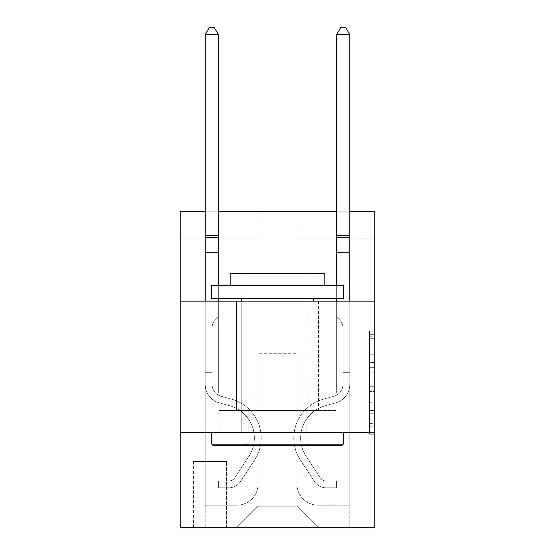 <?xml version="1.0" encoding="UTF-8"?>
<svg xmlns="http://www.w3.org/2000/svg" width="555" height="555" viewBox="0 0 555 555"><rect width="100%" height="100%" fill="white"/><g stroke="black" fill="none" stroke-linecap="round" stroke-linejoin="round"><path stroke-width="0.42" stroke-dasharray="2.77 2.08" d="M369.512 362.533L369.512 379.044L374.771 379.044L374.771 429.105L374.771 336.212L374.771 379.044L369.512 379.044L369.512 334.658L369.512 434.267L369.512 331.051L369.512 427.045L374.771 427.045L369.512 427.045L374.771 427.045L369.512 427.045L369.512 410.527L369.512 434.267L374.771 434.267L374.771 331.051L374.771 426.781L374.771 386.273L369.512 386.273L374.771 386.273L374.771 410.527L374.771 338.272L369.512 338.272L374.771 338.272L374.771 434.267L374.771 336.212L374.771 434.267L369.512 434.267L369.512 331.051L374.771 331.051L374.771 336.212L374.771 331.051L374.771 336.212L374.771 331.051L374.771 334.658L374.771 331.051L369.512 331.051L369.512 338.272L374.771 338.272L369.512 338.272L369.512 362.533L374.771 362.533M318.514 301.164L318.514 410.527L236.486 410.527L318.514 410.527L236.486 410.527L318.514 410.527L318.514 301.164L236.486 301.164L236.486 410.527L236.486 301.164L318.514 301.164M227.023 461.524L193.376 461.524L227.023 461.524L227.023 527.25L193.376 527.25L227.023 527.25M193.376 461.524L193.376 527.25M374.771 372.849L374.771 367.694L374.771 372.849L369.512 372.849L369.512 352.078L369.512 413.239L369.512 397.879L374.771 397.879L369.512 397.879L369.512 434.267L374.771 434.267L369.512 434.267L374.771 434.267L369.512 434.267L369.512 331.051L374.771 331.051L369.512 331.051L374.771 331.051L369.512 331.051L369.512 372.849L374.771 372.849M374.771 432.609L374.771 527.25L180.229 527.25L180.229 432.609L374.771 432.609L374.771 211.774L295.905 211.774L374.771 211.774L374.771 238.067L374.771 211.774L180.229 211.774L259.095 211.774L180.229 211.774L180.229 238.067L259.095 238.067L180.229 238.067L180.229 211.774L180.229 301.164L374.771 301.164L180.229 301.164L180.229 432.609L374.771 432.609L180.229 432.609M374.771 238.067L295.905 238.067L374.771 238.067M336.649 238.067L349.796 238.067L336.649 238.067L349.796 238.067L336.649 238.067L349.796 238.067L336.649 238.067L349.796 238.067L336.649 238.067L349.796 238.067L336.649 238.067L336.649 393.176L296.953 393.176L296.953 506.215L258.047 506.215L296.953 506.215L317.987 527.25L349.796 527.25L349.796 238.067L349.796 527.25L237.013 527.25L317.987 527.25L296.953 506.215L317.987 527.25L296.953 506.215L296.953 353.736L296.953 484.133A21.034 21.034 0 0 0 317.987 505.168L349.796 505.168L349.796 238.067L349.796 505.168L349.796 238.067L349.796 505.168L349.796 238.067L349.796 505.168L317.987 505.168A21.034 21.034 0 0 1 296.953 484.133A21.034 21.034 0 0 0 317.987 505.168A21.034 21.034 0 0 1 296.953 484.133A21.034 21.034 0 0 0 317.987 505.168A21.034 21.034 0 0 1 296.953 484.133A21.034 21.034 0 0 0 317.987 505.168A21.034 21.034 0 0 1 296.953 484.133L296.953 393.176L296.953 484.133L296.953 393.176L296.953 484.133L296.953 393.176L296.953 484.133L296.953 393.176L336.649 393.176L296.953 393.176L336.649 393.176L296.953 393.176L336.649 393.176L296.953 393.176L336.649 393.176L296.953 393.176L336.649 393.176L336.649 238.067M205.204 238.067L218.351 238.067L205.204 238.067L218.351 238.067L205.204 238.067L218.351 238.067L205.204 238.067L218.351 238.067L205.204 238.067L218.351 238.067L205.204 238.067L205.204 527.25L237.013 527.25L258.047 506.215L258.047 393.176L218.351 393.176L218.351 238.067L218.351 393.176L218.351 238.067L218.351 393.176L218.351 238.067L218.351 393.176L218.351 238.067L218.351 393.176L218.351 238.067L218.351 393.176L258.047 393.176L218.351 393.176L258.047 393.176L218.351 393.176L258.047 393.176L218.351 393.176L258.047 393.176L218.351 393.176L258.047 393.176L258.047 506.215L237.013 527.25L258.047 506.215L237.013 527.25L205.204 527.25L205.204 238.067L205.204 505.168L237.013 505.168A21.034 21.034 0 0 0 258.047 484.133L258.047 393.176L258.047 484.133A21.034 21.034 0 0 1 237.013 505.168A21.034 21.034 0 0 0 258.047 484.133A21.034 21.034 0 0 1 237.013 505.168A21.034 21.034 0 0 0 258.047 484.133A21.034 21.034 0 0 1 237.013 505.168A21.034 21.034 0 0 0 258.047 484.133A21.034 21.034 0 0 1 237.013 505.168L205.204 505.168L237.013 505.168L205.204 505.168L237.013 505.168L205.204 505.168L237.013 505.168L205.204 505.168L205.204 238.067M193.896 527.25L226.495 527.25L193.896 527.25L193.896 461.524L226.495 461.524L226.495 527.25L226.495 461.524L193.896 461.524L193.896 527.25M349.796 211.774L336.649 211.774M218.351 211.774L205.204 211.774M258.047 353.736L258.047 506.215L258.047 353.736L296.953 353.736L258.047 353.736M295.905 238.067L295.905 211.774L295.905 238.067M259.095 238.067L259.095 211.774L259.095 238.067M336.087 432.609L218.913 432.609L336.087 432.609L336.087 410.527L218.913 410.527L306.797 410.527L306.797 432.609L306.797 410.527L248.203 410.527L248.203 432.609L248.203 410.527L218.913 410.527L218.913 432.609L218.913 410.527L336.087 410.527L336.087 432.609M374.771 301.164L180.229 301.164M248.203 410.527L248.203 432.609L248.203 410.527M306.797 410.527L306.797 432.609L306.797 410.527M369.512 379.044L374.771 379.044L369.512 379.044M369.512 334.658L369.512 331.051L369.512 334.658L374.771 334.658L369.512 334.658M369.512 412.975L369.512 391.435L369.512 412.975L374.771 412.975L369.512 412.975M369.512 391.435L369.512 386.273L374.771 386.273L369.512 386.273L369.512 391.435L374.771 391.435L369.512 391.435M369.512 352.078L369.512 338.272L369.512 352.078L374.771 352.078L369.512 352.078M369.512 331.051L374.771 331.051L369.512 331.051L369.512 336.212L369.512 331.051L374.771 331.051M369.512 434.267L374.771 434.267L369.512 434.267L369.512 429.105L369.512 434.267M205.204 301.164L205.204 384.344A19.189 19.189 156.5 0 0 219.246 402.833A19.189 19.189 156.5 0 1 205.204 384.344A19.189 19.189 156.5 0 0 219.246 402.833A19.189 19.189 156.5 0 1 205.204 384.344A19.189 19.189 156.5 0 0 219.246 402.833A19.189 19.189 156.5 0 1 205.204 384.344A19.189 19.189 156.5 0 0 219.246 402.833A19.189 19.189 156.5 0 1 205.204 384.344A19.189 19.189 156.5 0 0 219.246 402.833A19.189 19.189 156.5 0 1 205.204 384.344A19.189 19.189 156.5 0 0 219.246 402.833A19.189 19.189 156.5 0 1 205.204 384.344A19.189 19.189 -23.5 0 0 219.246 402.833L229.943 405.816A33.39 33.39 -23.5 0 1 248.897 456.293A33.39 33.39 -23.5 0 0 229.943 405.816A33.39 33.39 -23.5 0 1 248.897 456.293A33.39 33.39 -23.5 0 0 229.943 405.816L219.246 402.833L229.943 405.816A33.39 33.39 -23.5 0 1 248.897 456.293A33.39 33.39 -23.5 0 0 229.943 405.816L219.246 402.833L229.943 405.816A33.39 33.39 -23.5 0 1 248.897 456.293A33.39 33.39 -23.5 0 0 229.943 405.816A33.39 33.39 -23.5 0 1 248.897 456.293A33.39 33.39 -23.5 0 0 229.943 405.816L219.246 402.833L229.943 405.816A33.39 33.39 -23.5 0 1 248.897 456.293A33.39 33.39 -23.5 0 0 229.943 405.816A33.39 33.39 156.5 0 1 248.897 456.293L234.8 477.779L248.897 456.293A33.39 33.39 -23.5 0 0 229.943 405.816L219.246 402.833L229.943 405.816A33.39 33.39 156.5 0 1 248.897 456.293L234.8 477.779L248.897 456.293A33.39 33.39 -23.5 0 0 229.943 405.816A33.39 33.39 156.5 0 1 248.897 456.293L234.8 477.779L248.897 456.293A33.39 33.39 -23.5 0 0 229.943 405.816A33.39 33.39 156.5 0 1 248.897 456.293L234.8 477.779A7.097 7.097 156.5 0 1 233.072 479.603C229.09 481.428 229.09 481.428 233.072 479.603C229.09 481.428 229.09 481.428 233.072 479.603A7.097 7.097 -23.5 0 0 234.8 477.779L248.897 456.293L234.8 477.779A7.097 7.097 -23.5 0 1 229.125 480.977A7.097 7.097 -23.5 0 0 234.8 477.779A7.097 7.097 156.5 0 1 233.072 479.603C229.09 481.428 229.09 481.428 233.072 479.603C229.09 481.428 229.09 481.428 233.072 479.603A7.097 7.097 -23.5 0 0 234.8 477.779L248.897 456.293A33.39 33.39 -23.5 0 0 229.943 405.816A33.39 33.39 156.5 0 1 248.897 456.293L234.8 477.779A7.097 7.097 -23.5 0 1 229.125 480.977A7.097 7.097 -23.5 0 0 234.8 477.779A7.097 7.097 156.5 0 1 233.072 479.603C229.09 481.428 229.09 481.428 233.072 479.603C229.09 481.428 229.09 481.428 233.072 479.603A7.097 7.097 -23.5 0 0 234.8 477.779L248.897 456.293L234.8 477.779A7.097 7.097 -23.5 0 1 229.125 480.977A7.097 7.097 -23.5 0 0 234.8 477.779A7.097 7.097 156.5 0 1 233.072 479.603C229.09 481.428 229.09 481.428 233.072 479.603C229.09 481.428 229.09 481.428 233.072 479.603A7.097 7.097 -23.5 0 0 234.8 477.779L248.897 456.293L234.8 477.779A7.097 7.097 -23.5 0 1 229.125 480.977A7.097 7.097 -23.5 0 0 234.8 477.779A7.097 7.097 156.5 0 1 233.072 479.603C229.09 481.428 229.09 481.428 233.072 479.603C229.09 481.428 229.09 481.428 233.072 479.603A7.097 7.097 -23.5 0 0 234.8 477.779L248.897 456.293A33.39 33.39 -23.5 0 0 229.943 405.816A33.39 33.39 156.5 0 1 248.897 456.293L234.8 477.779A7.097 7.097 -23.5 0 1 229.125 480.977A7.097 7.097 -23.5 0 0 234.8 477.779A7.097 7.097 156.5 0 1 233.072 479.603A7.097 7.097 -23.5 0 0 234.8 477.779L248.897 456.293L234.8 477.779A7.097 7.097 -23.5 0 1 229.125 480.977L218.614 480.984L218.614 487.817L218.614 480.984L229.125 480.977L228.861 487.817L218.614 487.817L229.125 487.81L229.125 480.977L218.614 480.984L218.614 487.817L218.614 480.984L229.125 480.977L228.861 487.817L218.614 487.817L229.125 487.81L229.125 480.977L218.614 480.984L218.614 487.817L218.614 480.984L229.125 480.977L228.861 487.817L218.614 487.817L229.125 487.81L229.125 480.977L218.614 480.984L218.614 487.817L218.614 480.984L229.125 480.977L228.861 487.817L218.614 487.817L229.125 487.81L229.125 480.977L218.614 480.984L218.614 487.817L218.614 480.984L229.125 480.977L228.861 487.817L218.614 487.817L229.125 487.81L229.125 480.977L218.614 480.984L229.125 480.977L229.125 487.81L229.125 480.977A7.097 7.097 -23.5 0 0 234.8 477.779L248.897 456.293A33.39 33.39 -23.5 0 0 229.943 405.816L219.246 402.833A19.189 19.189 156.5 0 1 205.204 384.344L205.204 34.583L205.204 252.789L205.204 34.583L218.351 34.583L218.351 235.438L218.351 34.583L205.204 34.583L209.145 27.75L214.403 27.75L209.145 27.75L205.204 34.583L205.204 252.789L205.204 34.583L218.351 34.583L214.403 27.75L218.351 34.583L218.351 252.789L205.204 252.789L205.204 237.401L205.204 252.789L218.351 252.789L218.351 316.933L215.389 319.895A11.426 11.426 -23.5 0 0 212.038 327.977A11.426 11.426 156.5 0 1 215.389 319.895L218.351 316.933L218.351 34.583L205.204 34.583L209.145 27.75L214.403 27.75L209.145 27.75L205.204 34.583L205.204 237.401L205.204 34.583L218.351 34.583L214.403 27.75L218.351 34.583L218.351 252.789L205.204 252.789L205.204 384.344A19.189 19.189 -23.5 0 0 219.246 402.833A19.189 19.189 156.5 0 1 205.204 384.344L205.204 252.789L218.351 252.789L218.351 316.933L215.389 319.895A11.426 11.426 -23.5 0 0 212.038 327.977A11.426 11.426 156.5 0 1 215.389 319.895L218.351 316.933L218.351 34.583L205.204 34.583L209.145 27.75L214.403 27.75L209.145 27.75L205.204 34.583L205.204 237.401L205.204 34.583L218.351 34.583L214.403 27.75L218.351 34.583L218.351 252.789L205.204 252.789L205.204 384.344A19.189 19.189 -23.5 0 0 219.246 402.833A19.189 19.189 156.5 0 1 205.204 384.344L205.204 252.789L218.351 252.789L218.351 316.933L215.389 319.895A11.426 11.426 -23.5 0 0 212.038 327.977A11.426 11.426 156.5 0 1 215.389 319.895L218.351 316.933L218.351 34.583L205.204 34.583L209.145 27.75L214.403 27.75L209.145 27.75L205.204 34.583L205.204 235.438L205.204 34.583L218.351 34.583L214.403 27.75L218.351 34.583L218.351 252.789L205.204 252.789L205.204 384.344A19.189 19.189 -23.5 0 0 219.246 402.833A19.189 19.189 156.5 0 1 205.204 384.344L205.204 252.789L218.351 252.789L218.351 316.933L215.389 319.895A11.426 11.426 -23.5 0 0 212.038 327.977A11.426 11.426 156.5 0 1 215.389 319.895L218.351 316.933L218.351 34.583L205.204 34.583L209.145 27.75L214.403 27.75L209.145 27.75L205.204 34.583L218.351 34.583L214.403 27.75L218.351 34.583L218.351 252.789L205.204 252.789L205.204 384.344A19.189 19.189 -23.5 0 0 219.246 402.833L229.943 405.816L219.246 402.833A19.189 19.189 156.5 0 1 205.204 384.344L205.204 252.789L218.351 252.789L218.351 316.933L215.389 319.895A11.426 11.426 -23.5 0 0 212.038 327.977A11.426 11.426 156.5 0 1 215.389 319.895L218.351 316.933L218.351 235.438L218.351 252.789L205.204 252.789L205.204 384.344A19.189 19.189 -23.5 0 0 219.246 402.833A19.189 19.189 156.5 0 1 205.204 384.344L205.204 252.789M212.038 372.669L205.204 372.669L212.038 372.669L212.038 384.344L212.038 327.977A11.426 11.426 156.5 0 1 215.389 319.895A11.426 11.426 -23.5 0 0 212.038 327.977L212.038 384.344L212.038 372.669L205.204 372.669L212.038 372.669L212.038 384.344A12.356 12.356 -23.5 0 0 221.077 396.249A12.356 12.356 156.5 0 1 212.038 384.344L212.038 327.977L212.038 384.344A12.356 12.356 -23.5 0 0 221.077 396.249A12.356 12.356 156.5 0 1 212.038 384.344L212.038 327.977L212.038 384.344L212.038 372.669L205.204 372.669L212.038 372.669L212.038 384.344A12.356 12.356 -23.5 0 0 221.077 396.249A12.356 12.356 156.5 0 1 212.038 384.344L212.038 327.977L212.038 384.344A12.356 12.356 -23.5 0 0 221.077 396.249L231.775 399.232L221.077 396.249A12.356 12.356 156.5 0 1 212.038 384.344L212.038 372.669M229.125 487.81A13.93 13.93 -23.5 0 0 240.516 481.525L254.606 460.039A40.224 40.224 -23.5 0 0 231.775 399.232L221.077 396.249A12.356 12.356 156.5 0 1 212.038 384.344A12.356 12.356 -23.5 0 0 221.077 396.249A12.356 12.356 156.5 0 1 212.038 384.344L212.038 327.977L212.038 384.344A12.356 12.356 -23.5 0 0 221.077 396.249L231.775 399.232L221.077 396.249A12.356 12.356 156.5 0 1 212.038 384.344A12.356 12.356 156.5 0 0 221.077 396.249A12.356 12.356 156.5 0 1 212.038 384.344A12.356 12.356 156.5 0 0 221.077 396.249L231.775 399.232A40.224 40.224 156.5 0 1 254.606 460.039A40.224 40.224 -23.5 0 0 231.775 399.232L221.077 396.249A12.356 12.356 156.5 0 1 212.038 384.344A12.356 12.356 156.5 0 0 221.077 396.249L231.775 399.232L221.077 396.249A12.356 12.356 156.5 0 1 212.038 384.344A12.356 12.356 156.5 0 0 221.077 396.249A12.356 12.356 156.5 0 1 212.038 384.344A12.356 12.356 156.5 0 0 221.077 396.249L231.775 399.232L221.077 396.249A12.356 12.356 156.5 0 1 212.038 384.344A12.356 12.356 156.5 0 0 221.077 396.249L231.775 399.232A40.224 40.224 156.5 0 1 254.606 460.039A40.224 40.224 -23.5 0 0 231.775 399.232L221.077 396.249L231.775 399.232A40.224 40.224 156.5 0 1 254.606 460.039L240.516 481.525L254.606 460.039A40.224 40.224 -23.5 0 0 231.775 399.232L221.077 396.249L231.775 399.232A40.224 40.224 156.5 0 1 254.606 460.039A40.224 40.224 -23.5 0 0 231.775 399.232L221.077 396.249L231.775 399.232A40.224 40.224 156.5 0 1 254.606 460.039A40.224 40.224 -23.5 0 0 231.775 399.232L221.077 396.249L231.775 399.232A40.224 40.224 156.5 0 1 254.606 460.039L240.516 481.525L254.606 460.039A40.224 40.224 -23.5 0 0 231.775 399.232A40.224 40.224 -23.5 0 1 254.606 460.039A40.224 40.224 -23.5 0 0 231.775 399.232A40.224 40.224 -23.5 0 1 254.606 460.039L240.516 481.525A13.93 13.93 156.5 0 1 233.072 487.165A13.93 13.93 -23.5 0 0 240.516 481.525L254.606 460.039A40.224 40.224 -23.5 0 0 231.775 399.232A40.224 40.224 -23.5 0 1 254.606 460.039L240.516 481.525L254.606 460.039A40.224 40.224 -23.5 0 0 231.775 399.232A40.224 40.224 -23.5 0 1 254.606 460.039A40.224 40.224 -23.5 0 0 231.775 399.232A40.224 40.224 -23.5 0 1 254.606 460.039L240.516 481.525L254.606 460.039A40.224 40.224 -23.5 0 0 231.775 399.232A40.224 40.224 -23.5 0 1 254.606 460.039L240.516 481.525A13.93 13.93 156.5 0 1 233.072 487.165C229.021 488.025 229.021 488.025 233.072 487.165C229.021 488.025 229.021 488.025 233.072 487.165A13.93 13.93 -23.5 0 0 240.516 481.525L254.606 460.039L240.516 481.525A13.93 13.93 156.5 0 1 233.072 487.165C229.021 488.025 229.021 488.025 233.072 487.165C229.021 488.025 229.021 488.025 233.072 487.165A13.93 13.93 -23.5 0 0 240.516 481.525L254.606 460.039L240.516 481.525A13.93 13.93 156.5 0 1 233.072 487.165C229.021 488.025 229.021 488.025 233.072 487.165C229.021 488.025 229.021 488.025 233.072 487.165A13.93 13.93 -23.5 0 0 240.516 481.525L254.606 460.039L240.516 481.525A13.93 13.93 156.5 0 1 233.072 487.165C229.021 488.025 229.021 488.025 233.072 487.165C229.021 488.025 229.021 488.025 233.072 487.165A13.93 13.93 -23.5 0 0 240.516 481.525L254.606 460.039L240.516 481.525A13.93 13.93 156.5 0 1 233.072 487.165C229.021 488.025 229.021 488.025 233.072 487.165C229.021 488.025 229.021 488.025 233.072 487.165A13.93 13.93 -23.5 0 0 240.516 481.525A13.93 13.93 -23.5 0 1 229.125 487.81A13.93 13.93 -23.5 0 0 240.516 481.525A13.93 13.93 -23.5 0 1 229.125 487.81A13.93 13.93 -23.5 0 0 240.516 481.525A13.93 13.93 -23.5 0 1 229.125 487.81A13.93 13.93 -23.5 0 0 240.516 481.525A13.93 13.93 -23.5 0 1 229.125 487.81A13.93 13.93 -23.5 0 0 240.516 481.525A13.93 13.93 -23.5 0 1 229.125 487.81A13.93 13.93 -23.5 0 0 240.516 481.525A13.93 13.93 -23.5 0 1 229.125 487.81L218.614 487.817L229.125 487.81M336.649 301.164L336.649 34.583L340.597 27.75L345.855 27.75L340.597 27.75L336.649 34.583L349.796 34.583L349.796 235.438L349.796 34.583L345.855 27.75L349.796 34.583L336.649 34.583L336.649 237.401L336.649 34.583L340.597 27.75L345.855 27.75L340.597 27.75L336.649 34.583L349.796 34.583L336.649 34.583L336.649 252.789L349.796 252.789L349.796 384.344A19.189 19.189 -156.5 0 1 335.754 402.833A19.189 19.189 -156.5 0 0 349.796 384.344A19.189 19.189 -156.5 0 1 335.754 402.833A19.189 19.189 -156.5 0 0 349.796 384.344A19.189 19.189 -156.5 0 1 335.754 402.833A19.189 19.189 -156.5 0 0 349.796 384.344A19.189 19.189 -156.5 0 1 335.754 402.833A19.189 19.189 -156.5 0 0 349.796 384.344A19.189 19.189 -156.5 0 1 335.754 402.833A19.189 19.189 -156.5 0 0 349.796 384.344A19.189 19.189 -156.5 0 1 335.754 402.833A19.189 19.189 -156.5 0 0 349.796 384.344A19.189 19.189 23.5 0 1 335.754 402.833L325.057 405.816A33.39 33.39 23.5 0 0 306.103 456.293A33.39 33.39 23.5 0 1 325.057 405.816A33.39 33.39 23.5 0 0 306.103 456.293A33.39 33.39 23.5 0 1 325.057 405.816L335.754 402.833L325.057 405.816A33.39 33.39 23.5 0 0 306.103 456.293A33.39 33.39 23.5 0 1 325.057 405.816L335.754 402.833L325.057 405.816A33.39 33.39 23.5 0 0 306.103 456.293A33.39 33.39 23.5 0 1 325.057 405.816A33.39 33.39 23.5 0 0 306.103 456.293A33.39 33.39 23.5 0 1 325.057 405.816L335.754 402.833L325.057 405.816A33.39 33.39 23.5 0 0 306.103 456.293A33.39 33.39 23.5 0 1 325.057 405.816A33.39 33.39 -156.5 0 0 306.103 456.293L320.2 477.779L306.103 456.293A33.39 33.39 23.5 0 1 325.057 405.816L335.754 402.833L325.057 405.816A33.39 33.39 -156.5 0 0 306.103 456.293L320.2 477.779L306.103 456.293A33.39 33.39 23.5 0 1 325.057 405.816A33.39 33.39 -156.5 0 0 306.103 456.293L320.2 477.779L306.103 456.293A33.39 33.39 23.5 0 1 325.057 405.816A33.39 33.39 -156.5 0 0 306.103 456.293L320.2 477.779A7.097 7.097 -156.5 0 0 321.928 479.603C325.91 481.428 325.91 481.428 321.928 479.603C325.91 481.428 325.91 481.428 321.928 479.603A7.097 7.097 23.5 0 1 320.2 477.779L306.103 456.293L320.2 477.779A7.097 7.097 23.5 0 0 325.875 480.977A7.097 7.097 23.5 0 1 320.2 477.779A7.097 7.097 -156.5 0 0 321.928 479.603C325.91 481.428 325.91 481.428 321.928 479.603C325.91 481.428 325.91 481.428 321.928 479.603A7.097 7.097 23.5 0 1 320.2 477.779L306.103 456.293A33.39 33.39 23.5 0 1 325.057 405.816A33.39 33.39 -156.5 0 0 306.103 456.293L320.2 477.779A7.097 7.097 23.5 0 0 325.875 480.977A7.097 7.097 23.5 0 1 320.2 477.779A7.097 7.097 -156.5 0 0 321.928 479.603C325.91 481.428 325.91 481.428 321.928 479.603C325.91 481.428 325.91 481.428 321.928 479.603A7.097 7.097 23.5 0 1 320.2 477.779L306.103 456.293L320.2 477.779A7.097 7.097 23.5 0 0 325.875 480.977A7.097 7.097 23.5 0 1 320.2 477.779A7.097 7.097 -156.5 0 0 321.928 479.603C325.91 481.428 325.91 481.428 321.928 479.603C325.91 481.428 325.91 481.428 321.928 479.603A7.097 7.097 23.5 0 1 320.2 477.779L306.103 456.293L320.2 477.779A7.097 7.097 23.5 0 0 325.875 480.977A7.097 7.097 23.5 0 1 320.2 477.779A7.097 7.097 -156.5 0 0 321.928 479.603C325.91 481.428 325.91 481.428 321.928 479.603C325.91 481.428 325.91 481.428 321.928 479.603A7.097 7.097 23.5 0 1 320.2 477.779L306.103 456.293A33.39 33.39 23.5 0 1 325.057 405.816A33.39 33.39 -156.5 0 0 306.103 456.293L320.2 477.779A7.097 7.097 23.5 0 0 325.875 480.977A7.097 7.097 23.5 0 1 320.2 477.779A7.097 7.097 -156.5 0 0 321.928 479.603A7.097 7.097 23.5 0 1 320.2 477.779L306.103 456.293L320.2 477.779A7.097 7.097 23.5 0 0 325.875 480.977L336.385 480.984L336.385 487.817L336.385 480.984L325.875 480.977L326.139 487.817L336.385 487.817L325.875 487.81L325.875 480.977L336.385 480.984L336.385 487.817L336.385 480.984L325.875 480.977L326.139 487.817L336.385 487.817L325.875 487.81L325.875 480.977L336.385 480.984L336.385 487.817L336.385 480.984L325.875 480.977L326.139 487.817L336.385 487.817L325.875 487.81L325.875 480.977L336.385 480.984L336.385 487.817L336.385 480.984L325.875 480.977L326.139 487.817L336.385 487.817L325.875 487.81L325.875 480.977L336.385 480.984L336.385 487.817L336.385 480.984L325.875 480.977L326.139 487.817L336.385 487.817L325.875 487.81L325.875 480.977L336.385 480.984L325.875 480.977L325.875 487.81L325.875 480.977A7.097 7.097 23.5 0 1 320.2 477.779L306.103 456.293A33.39 33.39 23.5 0 1 325.057 405.816L335.754 402.833A19.189 19.189 -156.5 0 0 349.796 384.344L349.796 34.583L349.796 252.789L349.796 34.583L336.649 34.583L336.649 235.438L336.649 34.583L349.796 34.583L345.855 27.75L340.597 27.75L345.855 27.75L349.796 34.583L349.796 252.789L349.796 34.583L336.649 34.583L340.597 27.75L336.649 34.583L336.649 252.789L349.796 252.789L336.649 252.789L336.649 316.933L339.611 319.895A11.426 11.426 23.5 0 1 342.962 327.977A11.426 11.426 -156.5 0 0 339.611 319.895L336.649 316.933L336.649 34.583L349.796 34.583L345.855 27.75L340.597 27.75L345.855 27.75L349.796 34.583L349.796 384.344A19.189 19.189 23.5 0 1 335.754 402.833A19.189 19.189 -156.5 0 0 349.796 384.344L349.796 252.789L336.649 252.789L336.649 316.933L339.611 319.895A11.426 11.426 23.5 0 1 342.962 327.977A11.426 11.426 -156.5 0 0 339.611 319.895L336.649 316.933L336.649 252.789L349.796 252.789L349.796 384.344A19.189 19.189 23.5 0 1 335.754 402.833A19.189 19.189 -156.5 0 0 349.796 384.344L349.796 252.789L336.649 252.789L336.649 237.401L336.649 316.933L339.611 319.895A11.426 11.426 23.5 0 1 342.962 327.977A11.426 11.426 -156.5 0 0 339.611 319.895L336.649 316.933L336.649 252.789L349.796 252.789L349.796 384.344A19.189 19.189 23.5 0 1 335.754 402.833A19.189 19.189 -156.5 0 0 349.796 384.344L349.796 252.789L336.649 252.789L336.649 235.438L336.649 316.933L339.611 319.895A11.426 11.426 23.5 0 1 342.962 327.977A11.426 11.426 -156.5 0 0 339.611 319.895L336.649 316.933L336.649 252.789L349.796 252.789L349.796 384.344A19.189 19.189 23.5 0 1 335.754 402.833L325.057 405.816L335.754 402.833A19.189 19.189 -156.5 0 0 349.796 384.344L349.796 252.789L336.649 252.789L336.649 34.583L340.597 27.75L336.649 34.583L336.649 316.933L339.611 319.895A11.426 11.426 23.5 0 1 342.962 327.977A11.426 11.426 -156.5 0 0 339.611 319.895L336.649 316.933L336.649 252.789L349.796 252.789L349.796 384.344A19.189 19.189 23.5 0 1 335.754 402.833A19.189 19.189 -156.5 0 0 349.796 384.344L349.796 301.164M342.962 372.669L349.796 372.669L342.962 372.669L342.962 384.344L342.962 327.977A11.426 11.426 -156.5 0 0 339.611 319.895A11.426 11.426 23.5 0 1 342.962 327.977L342.962 384.344L342.962 372.669L349.796 372.669L342.962 372.669L342.962 384.344A12.356 12.356 23.5 0 1 333.923 396.249A12.356 12.356 -156.5 0 0 342.962 384.344L342.962 327.977L342.962 384.344A12.356 12.356 23.5 0 1 333.923 396.249A12.356 12.356 -156.5 0 0 342.962 384.344L342.962 327.977L342.962 384.344L342.962 372.669L349.796 372.669L342.962 372.669L342.962 384.344A12.356 12.356 23.5 0 1 333.923 396.249A12.356 12.356 -156.5 0 0 342.962 384.344L342.962 327.977L342.962 384.344A12.356 12.356 23.5 0 1 333.923 396.249L323.225 399.232L333.923 396.249A12.356 12.356 -156.5 0 0 342.962 384.344L342.962 372.669M325.875 487.81A13.93 13.93 23.5 0 1 314.484 481.525L300.394 460.039A40.224 40.224 23.5 0 1 323.225 399.232L333.923 396.249A12.356 12.356 -156.5 0 0 342.962 384.344A12.356 12.356 23.5 0 1 333.923 396.249A12.356 12.356 -156.5 0 0 342.962 384.344L342.962 327.977L342.962 384.344A12.356 12.356 23.5 0 1 333.923 396.249L323.225 399.232L333.923 396.249A12.356 12.356 -156.5 0 0 342.962 384.344A12.356 12.356 -156.5 0 1 333.923 396.249A12.356 12.356 -156.5 0 0 342.962 384.344A12.356 12.356 -156.5 0 1 333.923 396.249L323.225 399.232A40.224 40.224 -156.5 0 0 300.394 460.039A40.224 40.224 23.5 0 1 323.225 399.232L333.923 396.249A12.356 12.356 -156.5 0 0 342.962 384.344A12.356 12.356 -156.5 0 1 333.923 396.249L323.225 399.232L333.923 396.249A12.356 12.356 -156.5 0 0 342.962 384.344A12.356 12.356 -156.5 0 1 333.923 396.249A12.356 12.356 -156.5 0 0 342.962 384.344A12.356 12.356 -156.5 0 1 333.923 396.249L323.225 399.232L333.923 396.249A12.356 12.356 -156.5 0 0 342.962 384.344A12.356 12.356 -156.5 0 1 333.923 396.249L323.225 399.232A40.224 40.224 -156.5 0 0 300.394 460.039A40.224 40.224 23.5 0 1 323.225 399.232L333.923 396.249L323.225 399.232A40.224 40.224 -156.5 0 0 300.394 460.039L314.484 481.525L300.394 460.039A40.224 40.224 23.5 0 1 323.225 399.232L333.923 396.249L323.225 399.232A40.224 40.224 -156.5 0 0 300.394 460.039A40.224 40.224 23.5 0 1 323.225 399.232L333.923 396.249L323.225 399.232A40.224 40.224 -156.5 0 0 300.394 460.039A40.224 40.224 23.5 0 1 323.225 399.232L333.923 396.249L323.225 399.232A40.224 40.224 -156.5 0 0 300.394 460.039L314.484 481.525L300.394 460.039A40.224 40.224 23.5 0 1 323.225 399.232A40.224 40.224 23.5 0 0 300.394 460.039A40.224 40.224 23.5 0 1 323.225 399.232A40.224 40.224 23.5 0 0 300.394 460.039L314.484 481.525A13.93 13.93 -156.5 0 0 321.928 487.165A13.93 13.93 23.5 0 1 314.484 481.525L300.394 460.039A40.224 40.224 23.5 0 1 323.225 399.232A40.224 40.224 23.5 0 0 300.394 460.039L314.484 481.525L300.394 460.039A40.224 40.224 23.5 0 1 323.225 399.232A40.224 40.224 23.5 0 0 300.394 460.039A40.224 40.224 23.5 0 1 323.225 399.232A40.224 40.224 23.5 0 0 300.394 460.039L314.484 481.525L300.394 460.039A40.224 40.224 23.5 0 1 323.225 399.232A40.224 40.224 23.5 0 0 300.394 460.039L314.484 481.525A13.93 13.93 -156.5 0 0 321.928 487.165C325.979 488.025 325.979 488.025 321.928 487.165C325.979 488.025 325.979 488.025 321.928 487.165A13.93 13.93 23.5 0 1 314.484 481.525L300.394 460.039L314.484 481.525A13.93 13.93 -156.5 0 0 321.928 487.165C325.979 488.025 325.979 488.025 321.928 487.165C325.979 488.025 325.979 488.025 321.928 487.165A13.93 13.93 23.5 0 1 314.484 481.525L300.394 460.039L314.484 481.525A13.93 13.93 -156.5 0 0 321.928 487.165C325.979 488.025 325.979 488.025 321.928 487.165C325.979 488.025 325.979 488.025 321.928 487.165A13.93 13.93 23.5 0 1 314.484 481.525L300.394 460.039L314.484 481.525A13.93 13.93 -156.5 0 0 321.928 487.165C325.979 488.025 325.979 488.025 321.928 487.165C325.979 488.025 325.979 488.025 321.928 487.165A13.93 13.93 23.5 0 1 314.484 481.525L300.394 460.039L314.484 481.525A13.93 13.93 -156.5 0 0 321.928 487.165C325.979 488.025 325.979 488.025 321.928 487.165C325.979 488.025 325.979 488.025 321.928 487.165A13.93 13.93 23.5 0 1 314.484 481.525A13.93 13.93 23.5 0 0 325.875 487.81A13.93 13.93 23.5 0 1 314.484 481.525A13.93 13.93 23.5 0 0 325.875 487.81A13.93 13.93 23.5 0 1 314.484 481.525A13.93 13.93 23.5 0 0 325.875 487.81A13.93 13.93 23.5 0 1 314.484 481.525A13.93 13.93 23.5 0 0 325.875 487.81A13.93 13.93 23.5 0 1 314.484 481.525A13.93 13.93 23.5 0 0 325.875 487.81A13.93 13.93 23.5 0 1 314.484 481.525A13.93 13.93 23.5 0 0 325.875 487.81L336.385 487.817L325.875 487.81M336.649 34.583L349.796 34.583L345.855 27.75L349.796 34.583L345.855 27.75L340.597 27.75L345.855 27.75L349.796 34.583L349.796 237.401L349.796 34.583L336.649 34.583L349.796 34.583L345.855 27.75L340.597 27.75L336.649 34.583L340.597 27.75L336.649 34.583L336.649 252.789M213.356 445.755L341.644 445.755L343.226 444.173L211.774 444.173L343.226 444.173L211.774 444.173L213.356 445.755L341.644 445.755L213.356 445.755M247.003 444.173L245.428 445.755L309.572 445.755L245.428 445.755L309.572 445.755L245.428 445.755L247.003 444.173L247.003 273.296L307.997 273.296L247.003 273.296L307.997 273.296L247.003 273.296L247.003 444.173L307.997 444.173L309.572 445.755L307.997 444.173L247.003 444.173L307.997 444.173L307.997 273.296L307.997 444.173L247.003 444.173M343.226 285.388L211.774 285.388L211.774 298.534L343.226 298.534L211.774 298.534L343.226 298.534L343.226 285.388L211.774 285.388L343.226 285.388M230.179 285.388L324.821 285.388L324.821 273.296L230.179 273.296L324.821 273.296L230.179 273.296L230.179 285.388L324.821 285.388M211.774 432.609L343.226 432.609L211.774 432.609L343.226 432.609L211.774 432.609L211.774 444.173M343.226 432.609L343.226 444.173M241.744 298.534L313.256 298.534L241.744 298.534L313.256 298.534L241.744 298.534L241.744 432.609L313.256 432.609L241.744 432.609L313.256 432.609L241.744 432.609L241.744 301.164M313.256 298.534L313.256 301.164M218.351 252.789L218.351 316.933L215.389 319.895L218.351 316.933L218.351 301.164M218.351 298.534L218.351 285.388M233.072 487.165C229.021 488.025 229.021 488.025 233.072 487.165C229.021 488.025 229.021 488.025 233.072 487.165L233.072 479.603C229.09 481.428 229.09 481.428 233.072 479.603C229.09 481.428 229.09 481.428 233.072 479.603L233.072 487.165M218.351 34.583L214.403 27.75L209.145 27.75L205.204 34.583M218.614 487.817L218.614 480.984L218.614 487.817M336.649 285.388L336.649 298.534M336.649 316.933L339.611 319.895L336.649 316.933M349.796 34.583L349.796 252.789M321.928 487.165C325.979 488.025 325.979 488.025 321.928 487.165C325.979 488.025 325.979 488.025 321.928 487.165L321.928 479.603C325.91 481.428 325.91 481.428 321.928 479.603C325.91 481.428 325.91 481.428 321.928 479.603L321.928 487.165M336.385 487.817L336.385 480.984L336.385 487.817M369.512 410.527L374.771 410.527L369.512 410.527M369.512 402.784L374.771 402.784M369.512 354.791L374.771 354.791L369.512 354.791M369.512 336.212L374.771 336.212M369.512 429.105L374.771 429.105M369.512 423.43L374.771 423.43M369.512 341.887L374.771 341.887M369.512 373.883L374.771 373.883L369.512 373.883M369.512 403.041L374.771 403.041L369.512 403.041M369.512 413.239L374.771 413.239L369.512 413.239M369.512 367.694L374.771 367.694L369.512 367.694M212.038 375.825L205.204 375.825L212.038 375.825M205.204 237.401L218.351 237.401M205.204 235.438L218.351 235.438M342.962 375.825L349.796 375.825L342.962 375.825M349.796 237.401L336.649 237.401M349.796 235.438L336.649 235.438M369.512 426.781L374.771 426.781M369.512 427.045L374.771 427.045M369.512 338.272L374.771 338.272M229.916 480.901L229.916 487.776L229.916 480.901M325.084 480.901L325.084 487.776L325.084 480.901"/><path stroke-width="0.83" d="M374.771 432.609L180.229 432.609L180.229 527.25L374.771 527.25L374.771 211.774L349.796 211.774M180.229 432.609L180.229 301.164L374.771 301.164M180.229 301.164L180.229 211.774L205.204 211.774M336.649 211.774L218.351 211.774M213.356 445.755L211.774 444.173L343.226 444.173L341.644 445.755L213.356 445.755M343.226 285.388L343.226 298.534L211.774 298.534L211.774 285.388L343.226 285.388M230.179 285.388L230.179 273.296L324.821 273.296L324.821 285.388M343.226 432.609L343.226 444.173M211.774 432.609L211.774 444.173M313.256 298.534L313.256 301.164M241.744 298.534L241.744 301.164M218.351 301.164L218.351 298.534M218.351 285.388L218.351 252.789L205.204 252.789L205.204 301.164M205.204 235.438L218.351 235.438L218.351 34.583L205.204 34.583L205.204 252.789M218.351 235.438L218.351 252.789M205.204 34.583L209.145 27.75L214.403 27.75L218.351 34.583M349.796 301.164L349.796 34.583L336.649 34.583L336.649 252.789L349.796 252.789M336.649 252.789L336.649 285.388M336.649 298.534L336.649 301.164M336.649 34.583L340.597 27.75L345.855 27.75L349.796 34.583M205.204 237.401L218.351 237.401M349.796 237.401L336.649 237.401M349.796 235.438L336.649 235.438"/></g></svg>
